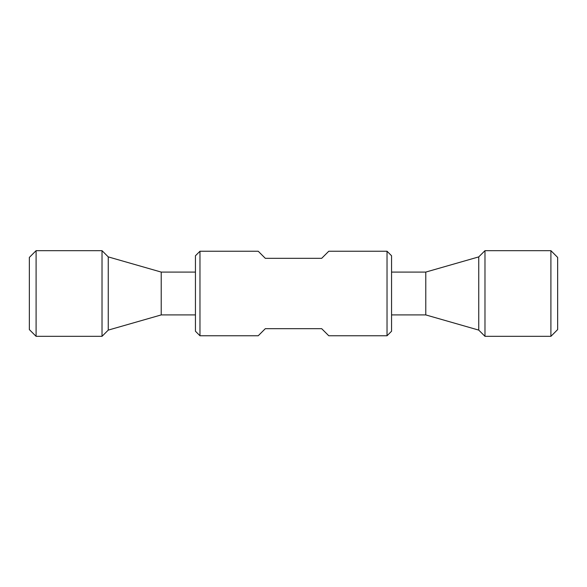<?xml version="1.0" encoding="UTF-8"?>
<svg xmlns="http://www.w3.org/2000/svg" width="587" height="587" viewBox="0 0 587 587"><rect width="100%" height="100%" fill="white"/><g stroke="black" fill="none" stroke-linecap="round" stroke-linejoin="round"><path stroke-width="0.88" d="M199.969 251.236L195.442 255.763L195.442 331.237L199.969 335.764L258.221 335.764L265.324 328.669L321.676 328.669L328.779 335.764L387.031 335.764L387.031 251.236L328.779 251.236L321.676 258.331L265.324 258.331L258.221 251.236L199.969 251.236L199.969 335.764M387.031 251.236L391.558 255.763L391.558 331.237L387.031 335.764M391.558 272.082L425.78 272.082L478.75 256.893L478.75 330.107L484.979 336.329L550.907 336.329L550.907 250.671L484.979 250.671L484.979 336.329M425.78 272.082L425.78 314.918L478.75 330.107M550.907 336.329L557.65 329.586L557.65 257.414L550.907 250.671M102.021 336.329L102.021 250.671L36.093 250.671L36.093 336.329L102.021 336.329L108.25 330.107L108.25 256.893L102.021 250.671M195.442 314.918L161.22 314.918L161.22 272.082L108.25 256.893M36.093 250.671L29.35 257.414L29.35 329.586L36.093 336.329M478.75 256.893L484.979 250.671M391.558 314.918L425.78 314.918M161.22 314.918L108.25 330.107M195.442 272.082L161.22 272.082"/></g></svg>
